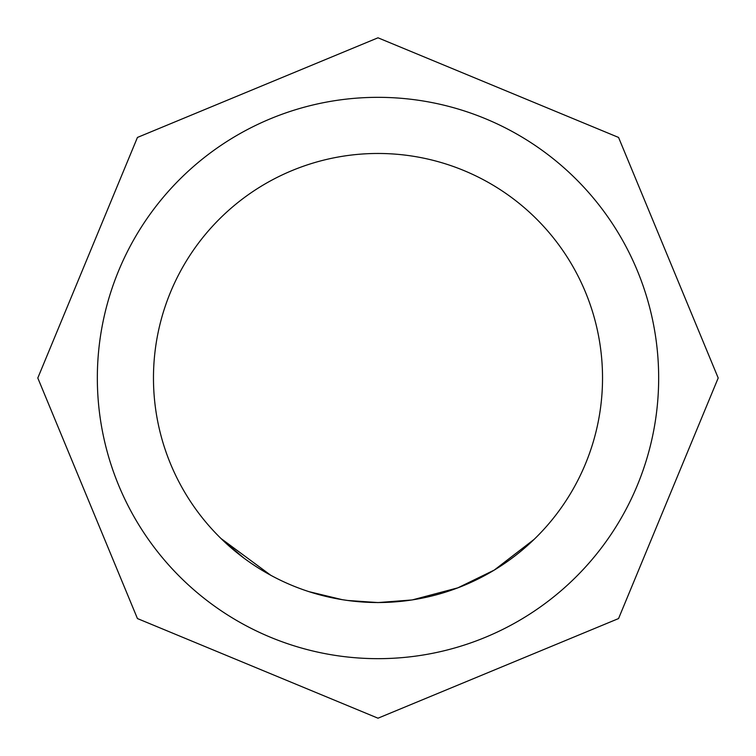 <?xml version="1.0" encoding="UTF-8"?>
<svg xmlns="http://www.w3.org/2000/svg" width="756" height="756" viewBox="0 0 756 756"><rect width="100%" height="100%" fill="white"/><g stroke="black" fill="none" stroke-linecap="round" stroke-linejoin="round"><path stroke-width="1.13" d="M221.017 538.527L270.752 575.259M378 658.665A280.665 280.665 0 0 0 658.665 378A280.665 280.665 0 0 0 378 97.335A280.665 280.665 0 0 0 97.335 378A280.665 280.665 0 0 0 378 658.665M406.596 600.708L378 602.56L348.752 600.623M411.727 599.98L378 602.579L349.111 600.67L342.166 599.659L308.968 591.655M458.013 587.79L412.389 599.886M534.086 539.406L494.254 570.09L458.004 587.762M377.783 602.579L347.571 600.462M345.917 600.226L344.991 600.094M369.656 602.4L350.283 600.812M299.414 588.329L295.133 586.684M243.867 558.06L221.499 539.019M378 602.532A224.532 224.532 0 0 1 153.468 378A224.532 224.532 0 0 1 378 153.468A224.532 224.532 0 0 1 602.532 378A224.532 224.532 0 0 1 378 602.532A224.532 224.532 0 0 1 153.468 378A224.532 224.532 0 0 1 378 153.468A224.532 224.532 0 0 1 602.532 378A224.532 224.532 0 0 1 378 602.532M378 37.8L618.559 137.441L718.2 378L618.559 618.559L378 718.2L137.441 618.559L37.8 378L137.441 137.441L378 37.8"/></g></svg>
